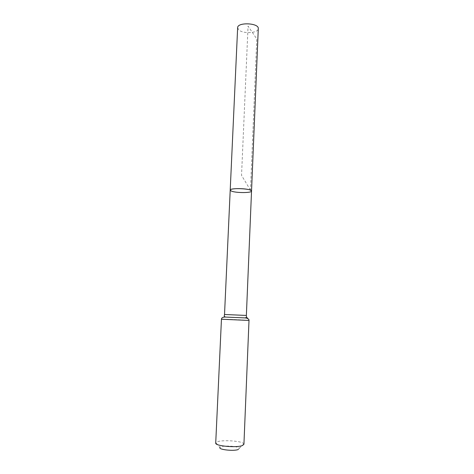 <?xml version="1.0" encoding="UTF-8"?>
<svg xmlns="http://www.w3.org/2000/svg" width="474" height="474" viewBox="0 0 474 474"><rect width="100%" height="100%" fill="white"/><g stroke="black" fill="none" stroke-linecap="round" stroke-linejoin="round"><path stroke-width="0.36" stroke-dasharray="2.37 1.78" d="M230.21 190.127C229.665 192.616 251.866 193.582 251.534 191.058M238.315 449.482L239.299 448.327C238.458 445.916 221.026 445.151 219.977 447.48L215.86 442.675L215.717 443.06M243.926 444.292L243.82 443.895C242.463 440.53 217.501 439.439 215.86 442.675M237.646 27.717L238.754 29.868C242.984 34.11 258.526 33.156 258.283 28.618M250.473 190.151L241.539 175.38L248.056 26.141L256.784 38.927L250.473 190.151M246.367 315.441L224.522 314.487M249.004 320.436C249.549 320.151 220.937 318.901 221.453 319.233M246.071 317.781L225.334 317.059M239.299 448.327L243.82 443.895"/><path stroke-width="0.71" d="M250.473 190.151C246.243 188.137 229.7 188.137 230.21 190.127C229.73 187.609 252.233 188.593 251.534 191.058L250.473 190.151M219.977 447.48C217.975 449.625 233.984 451.396 238.315 449.482M249.004 320.436L221.453 319.233L215.717 443.06C214.746 445.993 236.674 448.043 242.445 445.519L243.926 444.292L249.004 320.436C249.182 319.512 248.406 318.753 246.681 318.161L245.331 317.93L246.421 317.953C248.204 317.977 248.086 317.924 246.071 317.781M231.413 191.093L230.21 190.127L237.646 27.717C237.338 21.964 259.094 22.912 258.283 28.618L251.534 191.058C251.895 193.042 235.898 193.054 231.413 191.093M221.453 319.233C221.583 317.776 222.875 317.047 225.334 317.059L224.226 316.265L224.522 314.487L246.367 315.441L251.534 191.058M225.334 317.059L245.331 317.93L246.504 317.236L246.367 315.441M224.522 314.487L230.21 190.127"/></g></svg>

